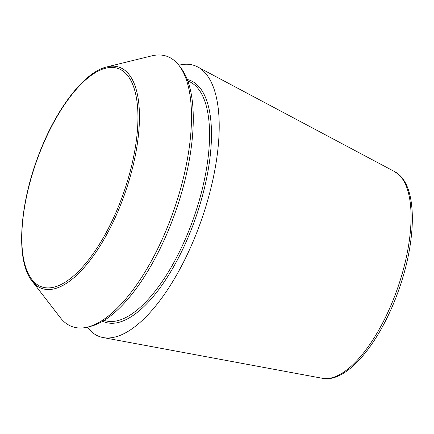 <?xml version="1.0" encoding="UTF-8"?>
<svg xmlns="http://www.w3.org/2000/svg" width="434" height="434" viewBox="0 0 434 434"><rect width="100%" height="100%" fill="white"/><g stroke="black" fill="none" stroke-linecap="round" stroke-linejoin="round"><path stroke-width="0.65" d="M178.846 65.246A143.605 57.494 109.3 0 1 197.736 66.961A143.605 57.494 109.3 0 1 203.589 71.263A143.605 57.494 109.3 0 1 198.425 228.284A143.605 57.494 109.3 0 1 103.194 337.587A143.605 57.494 109.3 0 1 87.348 327.165M106.851 66.907L151.678 55.883A143.231 57.342 109.3 0 1 175.933 61.991A143.231 57.342 109.3 0 1 178.987 65.425A143.231 57.342 109.3 0 1 173.757 210.409A143.231 57.342 109.3 0 1 87.57 327.111A143.231 57.342 109.3 0 1 60.261 317.574L32.045 281.037C15.532 260.964 19.215 204.088 39.467 152.893C56.735 107.93 84.559 71.892 106.851 66.907A117.202 46.921 109.3 0 1 126.701 71.903A117.202 46.921 109.3 0 1 115.46 217.027A117.202 46.921 109.3 0 1 32.045 281.037M178.987 65.425L180.913 67.921A141.451 56.632 109.3 0 1 175.748 211.103A141.451 56.632 109.3 0 1 90.63 326.357L87.57 327.111M399.134 174.918A109.666 43.905 109.3 0 1 395.19 294.838A109.666 43.905 109.3 0 1 322.462 378.307C347.336 383.455 380.775 341.694 398.96 289.348C415.913 241.391 417.372 191.741 399.79 175.396L394.663 171.631A109.666 43.905 109.3 0 1 399.134 174.918M125.345 73.01A115.683 46.313 109.3 0 1 88.335 260.15A115.683 46.313 109.3 0 1 25.915 199.667A115.683 46.313 109.3 0 1 125.345 73.01M187.222 79.455A128.193 51.32 109.3 0 1 197.53 85.2A128.193 51.32 109.3 0 1 190.472 231.664A128.193 51.32 109.3 0 1 102.749 321.263M187.803 81.012A126.793 50.762 109.3 0 1 195.767 86.04A126.793 50.762 109.3 0 1 189.848 228.224A126.793 50.762 109.3 0 1 104.171 320.406M394.663 171.631L197.736 66.961M322.462 378.307L103.194 337.587"/></g></svg>
